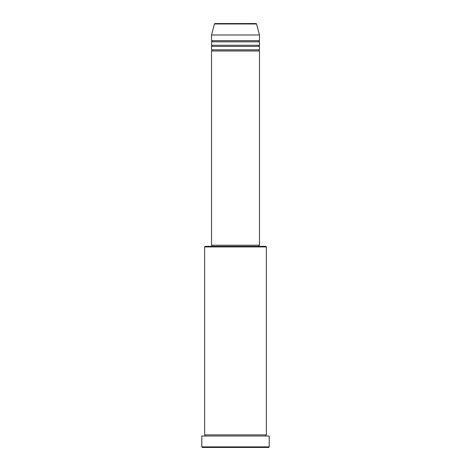 <?xml version="1.0" encoding="UTF-8"?>
<svg xmlns="http://www.w3.org/2000/svg" width="471" height="471" viewBox="0 0 471 471"><rect width="100%" height="100%" fill="white"/><g stroke="black" fill="none" stroke-linecap="round" stroke-linejoin="round"><path stroke-width="0.71" d="M256.548 23.974L214.452 23.974A0.571 0.571 0 0 1 215.006 23.55L255.994 23.55A0.571 0.571 0 0 1 256.548 23.974L259.492 34.978L211.508 34.978L211.508 40.689A0.571 0.571 0 0 1 212.08 41.26A0.571 0.571 0 0 1 211.508 41.831L211.508 45.257A0.571 0.571 0 0 1 212.08 45.828A0.571 0.571 0 0 1 211.508 46.399L211.508 49.832A0.571 0.571 0 0 1 212.08 50.403A0.571 0.571 0 0 1 211.508 50.974L211.508 245.214L259.492 245.214L259.492 50.974L211.508 50.974M259.492 34.978L259.492 40.689A0.571 0.571 0 0 0 258.92 41.26A0.571 0.571 0 0 0 259.492 41.831L259.492 45.257A0.571 0.571 0 0 0 258.92 45.828A0.571 0.571 0 0 0 259.492 46.399L259.492 49.832A0.571 0.571 0 0 0 258.92 50.403A0.571 0.571 0 0 0 259.492 50.974M204.65 246.928L205.221 246.357L265.779 246.357L266.351 246.928L204.65 246.928L204.65 434.88A0.571 0.571 0 0 1 205.221 435.451A0.571 0.571 0 0 1 204.65 436.022M268.635 447.45L202.365 447.45L201.794 446.879L269.206 446.879L268.635 447.45M266.351 246.928L266.351 434.88A0.571 0.571 0 0 0 265.779 435.451A0.571 0.571 0 0 0 266.351 436.022M259.492 46.399L211.508 46.399M259.492 49.832L211.508 49.832M212.08 245.214L212.08 246.357M258.92 245.214L258.92 246.357M266.351 434.88L204.65 434.88M269.206 446.879L269.206 436.022L201.794 436.022L201.794 446.879M214.452 23.974L211.508 34.978M259.492 40.689L211.508 40.689M259.492 41.831L211.508 41.831M259.492 45.257L211.508 45.257"/></g></svg>
